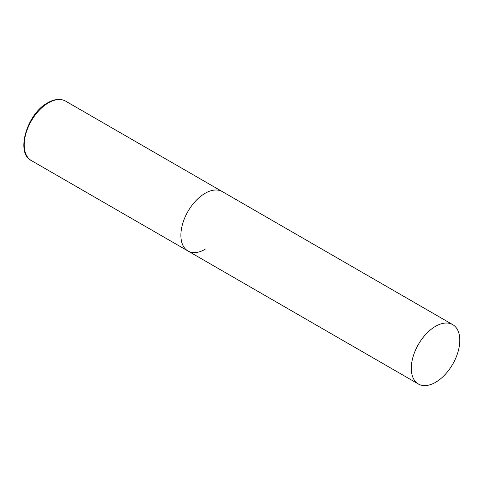 <?xml version="1.0" encoding="UTF-8"?>
<svg xmlns="http://www.w3.org/2000/svg" width="484" height="484" viewBox="0 0 484 484"><rect width="100%" height="100%" fill="white"/><g stroke="black" fill="none" stroke-linecap="round" stroke-linejoin="round"><path stroke-width="0.73" d="M205.131 249.302A34.297 19.802 -60 0 1 187.986 251.002A34.297 19.802 -60 0 1 182.728 223.511A34.297 19.802 -60 0 1 205.131 193.285A34.297 19.802 -60 0 1 222.283 191.591A34.297 19.802 120 0 0 195.851 200.781A34.297 19.802 120 0 0 180.883 235.297A34.297 19.802 120 0 0 187.986 251.002L31.303 160.543A34.297 19.802 -60 0 1 26.045 133.058A34.297 19.802 -60 0 1 48.454 102.832A34.297 19.802 -60 0 1 65.606 101.132C60.506 98.391 54.559 98.936 47.771 102.759C27.05 113.558 15.288 152.944 31.303 160.543M459.8 340.319A34.297 19.802 120 0 0 452.697 324.619A34.297 19.802 120 0 0 426.265 333.809A34.297 19.802 120 0 0 411.291 368.324A34.297 19.802 120 0 0 418.394 384.024A34.297 19.802 120 0 0 444.826 374.84A34.297 19.802 120 0 0 459.8 340.319M452.697 324.619L65.606 101.132M187.986 251.002L418.394 384.024"/></g></svg>
